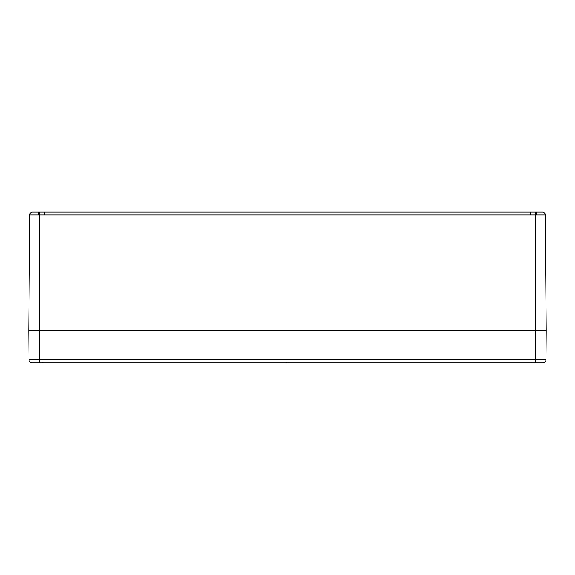<?xml version="1.0" encoding="UTF-8"?>
<svg xmlns="http://www.w3.org/2000/svg" width="575" height="575" viewBox="0 0 575 575"><rect width="100%" height="100%" fill="white"/><g stroke="black" fill="none" stroke-linecap="round" stroke-linejoin="round"><path stroke-width="0.86" d="M38.496 214.885L38.805 211.995L32.667 211.995A2.911 2.911 0 0 0 29.756 214.885L39.531 214.877L39.481 211.995L33.278 211.995M290.274 211.995L44.462 211.995L44.462 214.885L530.538 214.885L530.538 211.995L290.274 211.995M530.538 214.885L535.469 214.877L535.519 211.995L530.538 211.995M50.097 211.995L279.091 211.995M541.722 211.995L542.333 211.995A2.911 2.911 0 0 1 545.244 214.885L546.25 330.589L545.998 359.727L535.469 359.727L535.469 362.933L542.764 362.933A3.234 3.234 0 0 0 545.998 359.727M536.195 211.995L536.504 214.885L545.244 214.885A2.911 2.911 0 0 0 542.333 211.995L535.519 211.995M32.236 362.933A3.234 3.234 0 0 1 29.002 359.727A3.234 3.234 0 0 0 32.236 362.933L39.531 362.933L39.531 359.727L535.469 359.727L535.469 330.589L546.25 330.589L28.75 330.589L535.469 330.589L535.469 214.877L536.504 214.885M44.462 211.995L39.481 211.995M44.462 214.885L39.531 214.877L39.531 359.727L29.002 359.727L28.75 330.589L29.756 214.885M33.709 362.933L535.469 362.933M40.149 362.933L40.43 362.99A13.886 10.472 -105.3 0 1 40.157 362.933L40.911 362.933M40.113 362.911L39.337 362.933L40.07 362.976M43.305 362.976L44.038 362.933L43.262 362.911M43.226 362.933L43.226 362.933A13.886 10.472 105.3 0 1 42.938 362.99L42.342 362.854M286.724 362.933L286.249 362.99A13.886 10.472 -105.3 0 1 285.969 362.933L286.846 362.854M285.588 362.933A13.886 8.79 103 0 0 285.804 362.99L285.157 362.933L285.926 362.911M289.85 362.933L289.074 362.911M289.038 362.933L289.038 362.933A13.886 10.472 105.3 0 1 288.751 362.99L288.154 362.854M531.774 362.933L532.055 362.99A13.886 10.472 -105.3 0 1 531.782 362.933L532.536 362.933M531.738 362.911L530.962 362.933L531.695 362.976M534.93 362.976L535.663 362.933L534.887 362.911M534.851 362.933L534.851 362.933A13.886 10.472 105.3 0 1 534.563 362.99L533.967 362.854"/></g></svg>

